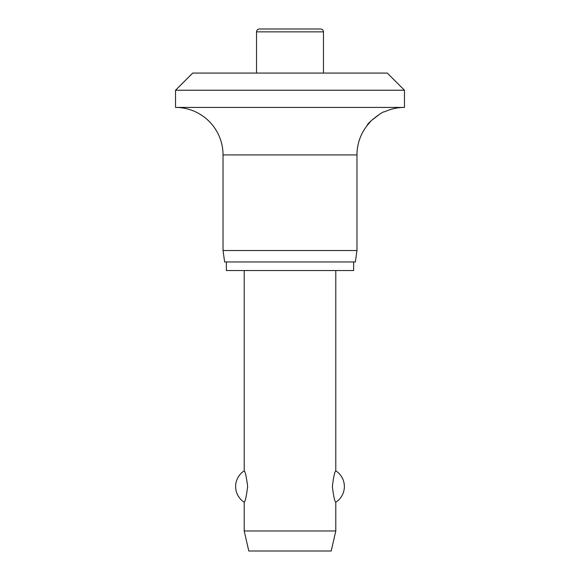 <?xml version="1.0" encoding="UTF-8"?>
<svg xmlns="http://www.w3.org/2000/svg" width="580" height="580" viewBox="0 0 580 580"><rect width="100%" height="100%" fill="white"/><g stroke="black" fill="none" stroke-linecap="round" stroke-linejoin="round"><path stroke-width="0.87" d="M387.302 73.073L404.47 90.241L175.53 90.241L192.698 73.073L387.302 73.073M379.588 114.253L371.156 120.749L367.27 125.381C366.393 123.772 383.191 110.729 384.438 111.846A47.509 47.509 0 0 1 404.47 107.416L404.47 90.241M175.53 90.241L175.53 107.416A47.509 47.509 0 0 1 223.032 154.918L223.032 250.509L224.641 261.957L355.359 261.957L356.968 250.509L356.968 154.918A47.509 47.509 0 0 1 367.27 125.381M226.36 261.957L226.36 270.541L353.64 270.541L353.64 261.957M256.519 73.073L256.519 31.864C256.686 30.124 257.643 29.167 259.376 29L320.624 29C322.357 29.167 323.314 30.124 323.481 31.864L323.481 73.073M244.209 270.541L244.209 470.866C245.253 471.431 246.399 476.659 247.645 486.54C246.399 496.429 245.253 501.649 244.209 502.215L244.209 530.968L248.791 551L331.209 551L335.791 530.968L335.791 502.215C334.747 501.649 333.601 496.429 332.354 486.54C333.601 476.659 334.747 471.431 335.791 470.866L335.791 270.541M244.209 530.968L335.791 530.968M223.032 250.509L356.968 250.509M175.53 107.416L404.47 107.416M256.519 31.864L323.481 31.864M223.032 154.918L356.968 154.918M335.791 502.215A18.604 18.604 0 0 0 335.791 470.866M244.209 470.866A18.604 18.604 0 0 0 244.209 502.215"/></g></svg>
